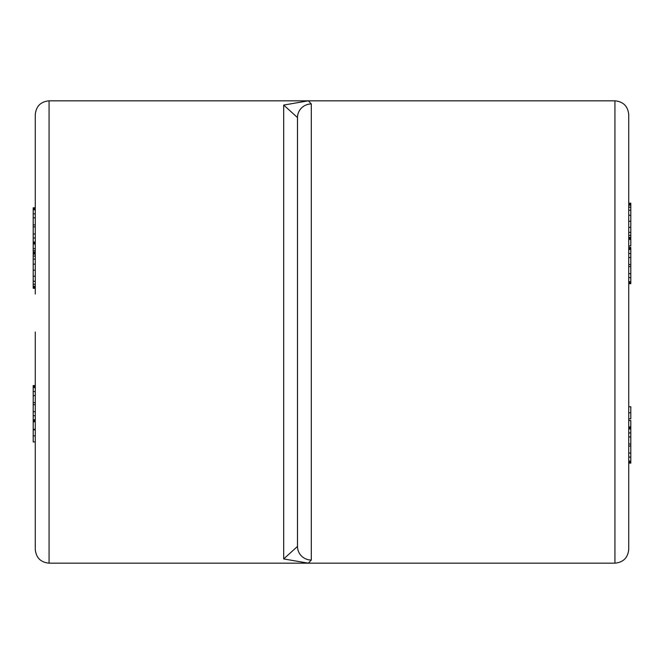 <?xml version="1.0" encoding="UTF-8"?>
<svg xmlns="http://www.w3.org/2000/svg" width="664" height="664" viewBox="0 0 664 664"><rect width="100%" height="100%" fill="white"/><g stroke="black" fill="none" stroke-linecap="round" stroke-linejoin="round"><path stroke-width="1" d="M311.3 560.043L308.37 563.172L283.694 558.939L297.497 546.43A13.803 13.612 -0 0 0 311.3 560.043L311.3 103.957A13.803 13.612 -0 0 0 297.497 117.57L297.497 546.43L297.497 117.57L283.694 105.061L308.37 100.828L614.93 100.828C623.313 101.642 627.912 106.248 628.733 114.631L628.733 549.369C627.912 557.752 623.313 562.358 614.93 563.172L614.93 100.828M311.3 103.957L308.37 100.828L49.07 100.828C40.687 101.642 36.088 106.248 35.267 114.631L35.267 197.44M628.733 257.532L630.8 257.532L630.8 264.571L628.733 264.571L628.733 273.634L630.8 273.634L630.8 283.694L628.733 283.694M628.733 203.184L630.8 203.184L630.8 215.261L628.733 215.261L628.733 227.337L630.8 227.337L630.8 245.971L628.733 245.971M630.8 238.409L628.733 238.409L628.733 239.413L630.8 239.413M628.733 420.561L630.8 420.561L630.8 446.009L628.733 446.009L628.733 453.047L630.8 453.047L630.8 463.115L628.733 463.115M630.8 412.792L630.8 406.758L628.733 406.758L628.733 412.792L630.8 412.792L630.8 418.835L628.733 418.835M35.267 294.044L35.267 114.631M35.267 332L35.267 549.369L35.267 332M35.267 466.56L35.267 369.956M35.267 207.79L33.2 207.79L33.2 208.795L35.267 208.795M35.267 209.799L33.2 209.799L33.2 208.795M35.267 213.825L33.2 213.825L33.2 209.799M35.267 217.85L33.2 217.85L33.2 213.825M35.267 224.897L33.2 224.897L33.2 217.85M35.267 226.905L33.2 226.905L33.2 224.897M35.267 233.952L33.2 233.952L33.2 226.905M35.267 237.978L33.2 237.978L33.2 233.952M35.267 242.003L33.2 242.003L33.2 237.978M35.267 243.007L33.2 243.007L33.2 242.003M35.267 244.02L33.2 244.02L33.2 243.007M35.267 288.292L33.2 288.292L33.2 244.02M35.267 429.309L33.2 429.309L33.2 385.552L35.267 385.552M35.267 441.909L33.2 441.909L33.2 429.832L35.267 429.832M35.267 252.071L33.2 252.071M35.267 253.075L33.2 253.075M35.267 254.08L33.2 254.08M35.267 256.096L33.2 256.096M35.267 259.109L33.2 259.109M35.267 264.139L33.2 264.139M35.267 270.182L33.2 270.182M35.267 276.216L33.2 276.216M35.267 281.254L33.2 281.254M35.267 284.267L33.2 284.267M35.267 286.284L33.2 286.284M35.267 287.288L33.2 287.288M35.267 248.685L33.2 248.685M35.267 250.702L33.2 250.702M35.267 386.556L33.2 386.556M35.267 387.56L33.2 387.56M35.267 391.586L33.2 391.586M35.267 395.611L33.2 395.611M35.267 402.658L33.2 402.658M35.267 404.666L33.2 404.666M35.267 411.713L33.2 411.713M35.267 415.739L33.2 415.739M35.267 419.764L33.2 419.764M35.267 420.768L33.2 420.768M35.267 421.781L33.2 421.781M35.267 435.866L33.2 435.866M628.733 282.69L630.8 282.69M628.733 281.685L630.8 281.685M628.733 277.66L630.8 277.66M628.733 266.588L630.8 266.588L630.8 273.634M630.8 264.571L630.8 266.588M628.733 253.507L630.8 253.507L630.8 257.532M628.733 249.481L630.8 249.481L630.8 253.507M628.733 248.469L630.8 248.469L630.8 249.481M628.733 247.464L630.8 247.464L630.8 248.469M630.8 215.261L630.8 227.337M630.8 446.009L630.8 453.047M628.733 237.405L630.8 237.405M628.733 235.388L630.8 235.388M628.733 232.375L630.8 232.375M628.733 221.303L630.8 221.303M628.733 210.231L630.8 210.231M628.733 207.209L630.8 207.209M628.733 205.201L630.8 205.201M628.733 204.197L630.8 204.197M628.733 462.111L630.8 462.111M628.733 461.098L630.8 461.098M628.733 457.073L630.8 457.073M628.733 443.992L630.8 443.992M628.733 436.945L630.8 436.945M628.733 432.92L630.8 432.92M628.733 428.894L630.8 428.894M628.733 427.89L630.8 427.89M628.733 426.886L630.8 426.886M308.362 563.172L49.07 563.172L49.07 100.828M283.694 105.061L283.694 558.939M308.37 563.172L614.93 563.172M49.07 563.172C40.687 562.358 36.088 557.752 35.267 549.369"/></g></svg>
